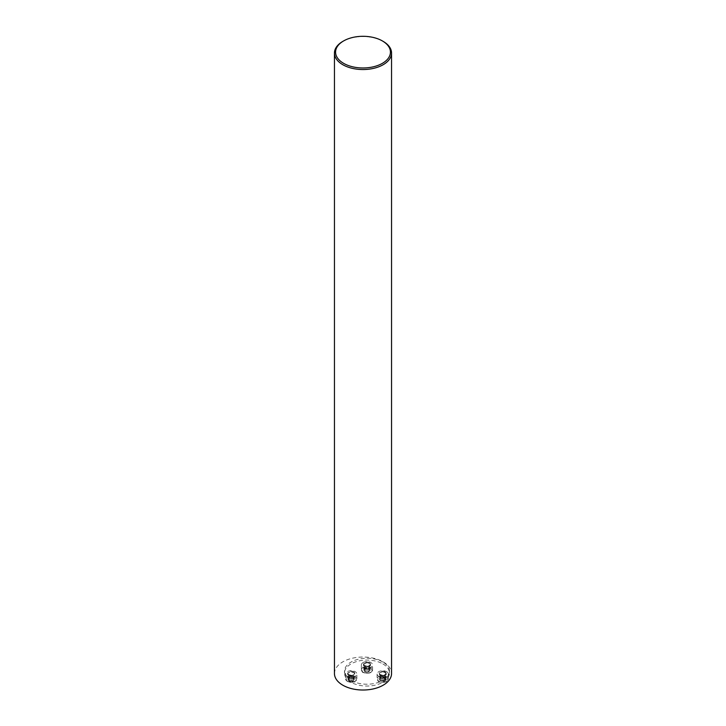 <?xml version="1.0" encoding="UTF-8"?>
<svg xmlns="http://www.w3.org/2000/svg" width="726" height="726" viewBox="0 0 726 726"><rect width="100%" height="100%" fill="white"/><g stroke="black" fill="none" stroke-linecap="round" stroke-linejoin="round"><path stroke-width="0.54" stroke-dasharray="3.63 2.72" d="M383.192 41.4A28.55 16.489 0 0 0 342.808 41.4M334.45 673.528A28.55 16.489 180 0 1 352.074 658.3A28.55 16.489 180 0 1 383.192 661.876A28.55 16.489 180 0 1 391.55 673.528M382.874 662.058A22.479 12.977 0 0 0 358.372 659.244A22.479 12.977 0 0 0 344.487 671.241A22.479 12.977 0 0 0 366.975 684.219A22.479 12.977 0 0 0 389.454 671.241A22.479 12.977 0 0 0 382.874 662.058M382.874 663.891A22.479 12.977 180 0 1 389.454 673.075A22.479 12.977 180 0 1 366.975 686.052A22.479 12.977 180 0 1 344.487 673.075A22.479 12.977 180 0 1 358.372 661.077A22.479 12.977 180 0 1 382.874 663.891M369.362 662.611A3.376 1.951 0 0 0 364.588 662.611A3.376 1.951 0 0 0 363.599 663.991A3.376 1.951 0 0 0 366.975 665.933A3.376 1.951 0 0 0 370.351 663.991A3.376 1.951 0 0 0 369.362 662.611M353.626 671.695A3.376 1.951 0 0 0 349.95 671.278A3.376 1.951 0 0 0 347.863 673.075A3.376 1.951 0 0 0 348.852 674.454A3.376 1.951 0 0 0 352.527 674.871A3.376 1.951 0 0 0 354.606 673.075A3.376 1.951 0 0 0 353.626 671.695M385.098 671.695A3.376 1.951 0 0 0 381.422 671.278A3.376 1.951 0 0 0 379.344 673.075A3.376 1.951 0 0 0 382.711 675.017A3.376 1.951 0 0 0 386.087 673.075A3.376 1.951 0 0 0 385.098 671.695M385.152 677.558L385.152 680.153L385.524 679.336L384.943 680.788A3.158 1.824 0 0 0 385.76 679.028A3.158 1.824 0 0 0 383.528 677.739A3.158 1.824 0 0 0 380.478 678.211A3.158 1.824 0 0 0 379.662 679.972A3.158 1.824 0 0 0 381.894 681.26A3.158 1.824 0 0 0 384.943 680.788L382.72 680.961L382.72 678.374L380.987 677.739A2.45 1.416 0 0 0 383.346 678.111A2.45 1.416 0 0 0 385.079 677.113L385.279 677.676L382.72 678.374M386.686 671.695A5.617 3.249 180 0 1 388.337 673.991A5.617 3.249 180 0 1 382.711 677.24A5.617 3.249 180 0 1 377.093 673.991A5.617 3.249 180 0 1 380.56 670.996A5.617 3.249 180 0 1 386.686 671.695M385.76 679.028L385.551 676.741L385.551 679.345L383.528 677.739L380.478 678.211L379.662 679.972L381.894 681.26L382.72 680.961M384.108 675.389L384.127 677.93L382.711 677.712L382.711 675.098L384.444 675.743A2.45 1.416 180 0 1 385.079 677.113L385.524 676.75M385.17 677.567L384.943 680.788M381.304 677.93L381.295 675.325L382.076 675.38A2.45 1.416 0 0 0 380.351 676.378A2.45 1.416 0 0 0 380.987 677.739L379.616 677.004L380.152 675.815L381.295 675.325L381.304 677.93M380.478 678.211L380.252 675.924M380.27 675.933L379.662 679.972M381.313 678.102L381.295 680.77L382.711 680.988L382.711 678.383L382.711 681.006M385.152 678.52L385.152 675.933L384.444 675.743A2.45 1.416 0 0 0 382.076 675.38L382.711 675.107L382.711 677.712L382.711 675.116M384.136 680.77L384.136 678.166M381.304 678.148L381.304 680.743L381.295 678.166M380.252 680.171L380.252 677.567M379.87 676.741L379.87 679.345L379.898 676.741M385.17 678.529L385.17 675.924L385.551 676.741M349.006 678.211L348.416 679.336L349.006 678.211A3.158 1.824 0 0 0 348.19 679.972A3.158 1.824 0 0 0 350.422 681.26A3.158 1.824 0 0 0 353.471 680.788A3.158 1.824 0 0 0 354.288 679.028A3.158 1.824 0 0 0 352.056 677.739A3.158 1.824 0 0 0 349.006 678.211L351.23 677.712L351.239 675.098L352.963 675.743A2.45 1.416 0 0 0 350.604 675.38A2.45 1.416 0 0 0 348.87 676.378L348.671 675.815L351.239 675.107L351.239 677.712L351.23 675.116M347.264 676.287A5.617 3.249 180 0 1 345.612 673.991A5.617 3.249 180 0 1 351.239 670.742A5.617 3.249 180 0 1 356.856 673.991A5.617 3.249 180 0 1 353.39 676.986A5.617 3.249 180 0 1 347.264 676.287M348.19 679.972L348.416 676.741L348.19 679.972L350.422 681.26L353.471 680.788L354.288 679.028L351.239 677.712L352.654 677.93L352.636 675.389M349.814 678.166L349.814 680.77L351.239 680.988L351.239 678.383L349.505 677.739A2.45 1.416 180 0 1 348.87 676.378L348.416 676.741M349.841 678.102L349.823 680.743L349.823 678.148M352.645 680.743L352.654 678.166L351.874 678.111A2.45 1.416 0 0 0 353.598 677.113A2.45 1.416 0 0 0 352.963 675.743L354.333 676.487L353.798 677.676L352.645 678.157L352.645 680.743M353.471 680.788L354.288 679.028M354.052 676.75L354.07 679.345L354.07 676.741M348.798 677.558L348.779 680.171L348.798 677.558L349.505 677.739A2.45 1.416 0 0 0 351.874 678.111L351.239 678.374L351.239 681.006M349.814 677.93L349.814 675.325M348.798 675.933L348.798 678.529L348.779 675.924M353.698 678.529L353.698 675.924M353.68 677.558L353.68 680.153L353.698 677.567M348.779 677.567L348.398 676.741M365.577 666.305L365.559 668.846L366.158 668.655L364.516 669.445L364.516 666.84L366.975 666.014L366.975 668.628L366.158 668.655L369.207 669.127A3.158 1.824 0 0 0 366.158 668.655A3.158 1.824 0 0 0 363.926 669.944A3.158 1.824 0 0 0 364.742 671.695A3.158 1.824 0 0 0 367.792 672.167A3.158 1.824 0 0 0 370.024 670.888A3.158 1.824 0 0 0 369.207 669.127L369.788 670.252L369.815 667.657L368.708 668.655A2.45 1.416 0 0 0 369.334 667.294A2.45 1.416 0 0 0 367.61 666.296L369.534 666.731L369.815 670.261L369.416 666.849M363 662.611A5.617 3.249 180 0 1 369.126 661.903A5.617 3.249 180 0 1 372.592 664.907A5.617 3.249 180 0 1 366.975 668.147A5.617 3.249 180 0 1 361.357 664.907A5.617 3.249 180 0 1 363 662.611M364.516 669.445L363.926 669.944L364.742 671.695L367.792 672.167L368.391 671.677L368.427 669.136L366.34 669.018A2.45 1.416 0 0 0 368.708 668.655L368.372 669.018M368.381 668.846L368.391 666.241L368.381 668.846M363.926 669.944L363.88 667.394L364.516 666.84M365.559 671.677L365.559 669.073L364.516 668.474L364.742 671.695M366.975 668.628L366.975 666.023L367.61 666.296A2.45 1.416 180 0 0 365.242 666.659A2.45 1.416 0 0 0 364.606 668.02L364.534 671.06L364.606 668.02A2.45 1.416 0 0 0 366.34 669.018L365.559 669.073M366.975 671.877L366.975 669.281L366.975 671.904L367.792 672.167L368.391 671.677L368.391 669.082M368.381 669.063L368.381 671.659L370.024 670.888L369.815 670.261L370.024 670.888M369.207 669.127L369.434 666.84M369.434 671.078L369.434 668.474M365.559 668.846L365.523 666.178M386.214 677.476A4.946 2.859 180 0 1 383.99 682.258A4.946 2.859 180 0 1 377.937 678.756A4.946 2.859 180 0 1 386.214 677.476M385.098 672.43A3.376 1.951 0 0 0 381.422 672.004A3.376 1.951 0 0 0 379.344 673.81A3.376 1.951 0 0 0 382.711 675.752A3.376 1.951 0 0 0 386.087 673.81A3.376 1.951 0 0 0 385.098 672.43M385.252 672.521A3.594 2.078 180 0 1 383.646 675.997A3.594 2.078 180 0 1 379.235 673.456A3.594 2.078 180 0 1 385.252 672.521M386.686 676.65A5.617 3.249 0 0 0 380.56 675.951A5.617 3.249 0 0 0 377.093 678.946A5.617 3.249 0 0 0 382.711 682.195A5.617 3.249 0 0 0 388.337 678.946A5.617 3.249 0 0 0 386.686 676.65M384.118 680.743L384.118 678.157M380.279 680.153L380.279 677.558M347.736 681.514A4.946 2.859 180 0 1 349.959 676.741A4.946 2.859 180 0 1 356.012 680.235A4.946 2.859 180 0 1 347.736 681.514M348.852 675.18A3.376 1.951 0 0 0 352.527 675.607A3.376 1.951 0 0 0 354.606 673.81A3.376 1.951 0 0 0 351.239 671.859A3.376 1.951 0 0 0 347.863 673.81A3.376 1.951 0 0 0 348.852 675.18M348.689 675.461A3.594 2.078 180 0 1 350.304 671.986A3.594 2.078 180 0 1 354.715 674.527A3.594 2.078 180 0 1 348.689 675.461M347.264 681.242A5.617 3.249 0 0 0 353.39 681.941A5.617 3.249 0 0 0 356.856 678.946A5.617 3.249 0 0 0 351.239 675.706A5.617 3.249 0 0 0 345.612 678.946A5.617 3.249 0 0 0 347.264 681.242M349.832 677.93L349.832 675.334M353.671 678.52L353.671 675.933M351.239 680.961L351.239 678.374M363.481 668.392A4.946 2.859 180 0 1 371.748 669.671A4.946 2.859 180 0 1 365.695 673.174A4.946 2.859 180 0 1 363.481 668.392M364.588 663.346A3.376 1.951 0 0 0 363.599 664.717A3.376 1.951 0 0 0 366.975 666.668A3.376 1.951 0 0 0 370.351 664.717A3.376 1.951 0 0 0 368.264 662.92A3.376 1.951 0 0 0 364.588 663.346M364.434 663.437A3.594 2.078 180 0 1 370.451 664.363A3.594 2.078 180 0 1 366.04 666.913A3.594 2.078 180 0 1 364.434 663.437M363 667.566A5.617 3.249 0 0 0 361.357 669.862A5.617 3.249 0 0 0 366.975 673.102A5.617 3.249 0 0 0 372.592 669.862A5.617 3.249 0 0 0 369.126 666.858A5.617 3.249 0 0 0 363 667.566M369.407 671.069L369.407 668.474M365.568 671.659L365.568 669.063M364.534 669.436L364.534 666.84M344.487 671.241L344.487 673.075M389.454 671.241L389.454 673.075M379.344 673.075L379.344 673.81C379.09 672.394 381.023 671.977 385.143 672.53L386.087 673.81L386.087 673.075M377.093 673.991L377.093 678.946C377.62 680.698 378.255 681.587 378.99 681.614C385.488 683.792 388.9 680.543 388.337 678.946L388.337 673.991M385.279 677.676L385.279 680.371M385.025 677.322L385.025 679.772M381.259 680.87L381.259 678.22M380.397 678.619L380.397 676.169M379.616 679.745L379.616 677.004M380.152 678.511L380.152 675.815M384.163 677.921L384.163 675.271M385.815 679.227L385.815 676.487M347.863 673.075L347.863 673.81C345.748 671.913 356.466 671.686 354.606 673.81L354.606 673.075M345.612 673.991L345.612 678.946L347.4 681.551L354.96 681.614L356.856 678.946L356.856 673.991M348.671 675.815L348.671 678.511M348.925 676.169L348.925 678.619M352.691 677.921L352.691 675.271M353.553 679.772L353.553 677.322M354.333 679.227L354.333 676.487M353.798 680.371L353.798 677.676M349.787 680.87L349.787 678.22M348.135 679.745L348.135 677.004M363.599 663.991L363.599 664.717L364.543 663.446C368.663 662.883 370.596 663.31 370.351 664.717L370.351 663.991M361.357 664.907L361.357 669.862C361.884 671.614 362.51 672.503 363.245 672.53C369.752 674.708 373.164 671.45 372.592 669.862L372.592 664.907M369.534 666.731L369.534 669.417M369.289 667.085L369.289 669.535M370.069 670.661L370.069 667.92M368.427 671.786L368.427 669.136M366.975 671.913L366.975 669.308M364.661 670.688L364.661 668.238M364.407 671.287L364.407 668.592M363.88 670.143L363.88 667.394M366.975 668.619L366.975 666.014"/><path stroke-width="1.09" d="M343.607 40.937L342.808 41.4A28.55 16.489 0 0 0 334.45 53.052A28.55 16.489 0 0 0 342.808 64.714A28.55 16.489 0 0 0 373.926 68.28A28.55 16.489 0 0 0 391.55 53.052A28.55 16.489 0 0 0 383.192 41.4L382.393 40.937A27.425 15.836 0 0 0 343.607 40.937A27.425 15.836 0 0 0 343.607 63.334A27.425 15.836 0 0 0 382.393 63.334A27.425 15.836 0 0 0 382.393 40.937M391.55 53.052L391.55 673.528A28.55 16.489 180 0 1 373.926 688.765A28.55 16.489 180 0 1 342.808 685.19A28.55 16.489 180 0 1 334.45 673.528L334.45 53.052"/></g></svg>
